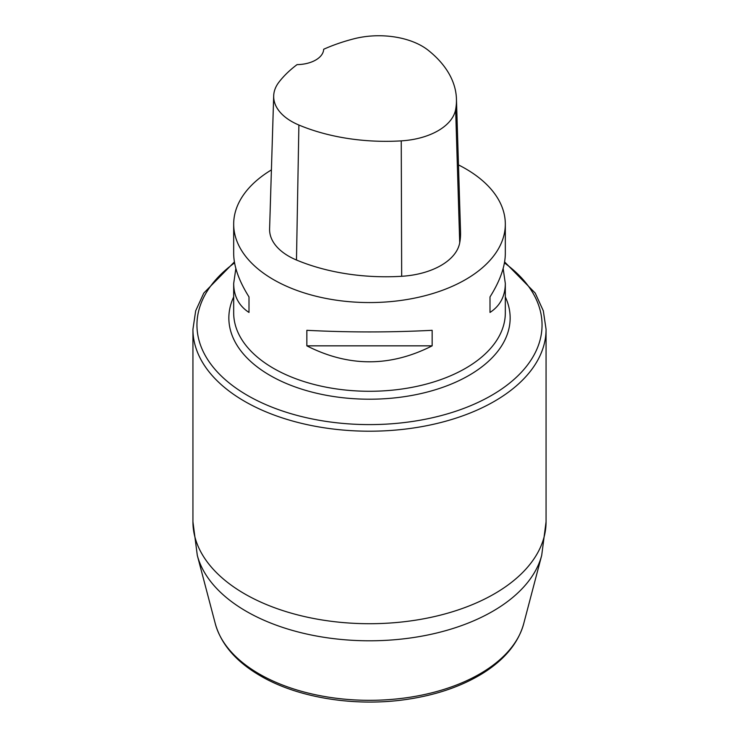 <?xml version="1.0" encoding="UTF-8"?>
<svg xmlns="http://www.w3.org/2000/svg" width="739" height="739" viewBox="0 0 739 739"><rect width="100%" height="100%" fill="white"/><g stroke="black" fill="none" stroke-linecap="round" stroke-linejoin="round"><path stroke-width="1.11" d="M458.476 164.908A135.819 78.417 180 0 1 465.533 168.704A135.819 78.417 180 0 1 505.319 224.148A135.819 78.417 180 0 1 369.5 302.565A135.819 78.417 180 0 1 233.681 224.148A135.819 78.417 180 0 1 271.407 169.915M306.851 345.843L306.851 330.315C348.614 332.467 390.386 332.467 432.149 330.315L432.149 345.843C390.386 367.107 348.614 367.107 306.851 345.843L432.149 345.843M503.148 268.506L505.319 283.49C505.217 296.21 500.109 305.863 490.003 312.44L490.003 296.921C500.109 280.802 505.217 266.336 505.319 253.523L505.319 224.148M233.681 224.148L233.681 253.523C233.783 266.336 238.891 280.802 248.997 296.921L248.997 312.44C238.891 305.863 233.783 296.21 233.681 283.49L235.852 268.506M456.443 98.971L460.545 232A152.114 87.821 180 0 1 459.713 242.826A65.189 37.643 180 0 1 401.674 276.294A152.114 87.821 180 0 1 296.478 260.017A65.189 37.643 180 0 1 269.596 228.887L273.689 95.858A61.097 35.278 180 0 1 278.936 82.168A148.022 85.456 180 0 1 297.069 64.616A27.167 15.685 180 0 0 323.673 49.254A148.022 85.456 180 0 1 353.916 38.807A61.097 35.278 180 0 1 428.26 50.307A148.022 85.456 180 0 1 456.443 98.971A148.022 85.456 180 0 1 455.64 109.511A61.097 35.278 180 0 1 401.249 140.872A148.022 85.456 180 0 1 298.889 125.03A61.097 35.278 180 0 1 273.689 95.858M490.003 296.921L490.003 312.44M248.997 312.44L248.997 296.921M505.319 283.49L505.319 312.865A135.819 78.417 180 0 1 369.5 391.282A135.819 78.417 180 0 1 233.681 312.865L233.681 283.49M455.64 109.511L459.713 242.826M401.249 140.872L401.674 276.294M298.889 125.03L296.478 260.017M505.319 296.902A140.65 81.207 180 0 1 369.5 399.208A140.65 81.207 180 0 1 233.681 296.902M234.568 262.899A172.538 99.608 0 0 0 252.156 398.016A172.538 99.608 0 0 0 486.844 398.016A172.538 99.608 0 0 0 504.432 262.899M192.934 329.271L192.934 521.78A176.566 101.936 0 0 0 369.5 623.716A176.566 101.936 0 0 0 546.066 521.78L546.066 329.271A176.566 101.936 180 0 1 369.5 431.207A176.566 101.936 180 0 1 192.934 329.271L195.687 310.805L203.788 293.078L234.402 261.929M259.223 673.95A155.947 90.038 0 0 0 418.154 695.824A155.947 90.038 0 0 0 523.674 623.818L541.705 555.34A174.192 100.569 180 0 1 423.844 635.771A174.192 100.569 180 0 1 246.327 611.338A174.192 100.569 180 0 1 197.295 555.34L215.326 623.818A155.947 90.038 0 0 0 259.223 673.95M541.705 555.34L546.066 521.78M192.934 521.78L197.295 555.34M546.066 329.271L543.313 310.805L535.212 293.078L504.598 261.929M523.674 623.818C518.196 643.216 504.515 659.751 482.622 673.423C462.004 686.097 437.359 694.66 408.676 699.112C356.863 707.269 298.611 698.253 260.479 675.88C236.268 661.839 221.22 644.482 215.326 623.818"/></g></svg>

